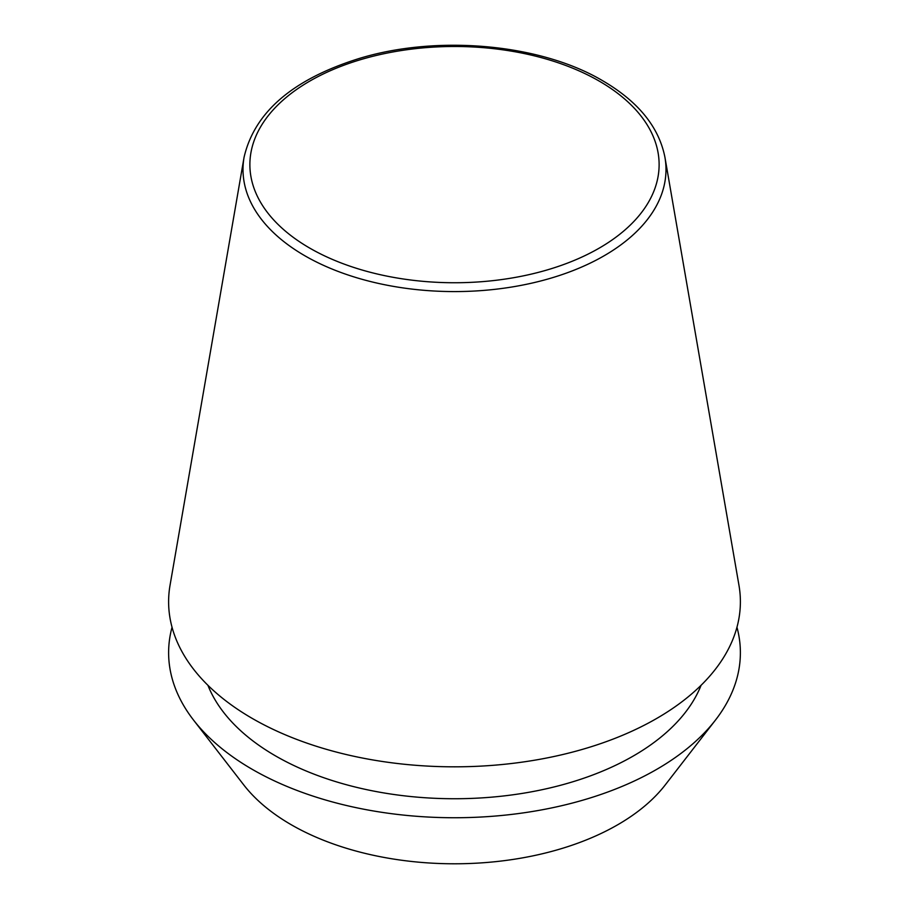 <?xml version="1.0" encoding="UTF-8"?>
<svg xmlns="http://www.w3.org/2000/svg" width="909" height="909" viewBox="0 0 909 909"><rect width="100%" height="100%" fill="white"/><g stroke="black" fill="none" stroke-linecap="round" stroke-linejoin="round"><path stroke-width="1.36" d="M244.055 157.348L170.028 585.351A285.892 165.063 0 0 0 252.338 718.474A285.892 165.063 0 0 0 576.908 750.925A285.892 165.063 0 0 0 738.972 585.351L664.945 157.348C658.98 127.044 638.22 101.513 602.656 80.731C540.4 43.791 437.502 34.519 359.146 58.506C292.857 79.219 254.497 112.159 244.055 157.348A211.49 122.101 0 0 0 304.958 255.827A211.49 122.101 0 0 0 545.048 279.824A211.49 122.101 0 0 0 664.945 157.348M207.911 685.284A252.963 146.054 0 0 0 275.632 755.958A252.963 146.054 0 0 0 524.448 793.046A252.963 146.054 0 0 0 701.089 685.284M172.04 627.233A285.88 165.052 0 0 0 193.526 720.064L243.748 784.91A230.863 133.293 0 0 0 291.255 824.747A230.863 133.293 0 0 0 665.252 784.91L715.474 720.064A285.88 165.052 0 0 0 736.96 627.233M193.526 720.064A285.88 165.052 0 0 0 252.35 769.4A285.88 165.052 0 0 0 715.474 720.064M309.81 248.146A204.627 118.136 0 0 0 599.19 248.146A204.627 118.136 0 0 0 599.19 81.083A204.627 118.136 0 0 0 309.81 81.083A204.627 118.136 0 0 0 309.81 248.146"/></g></svg>
